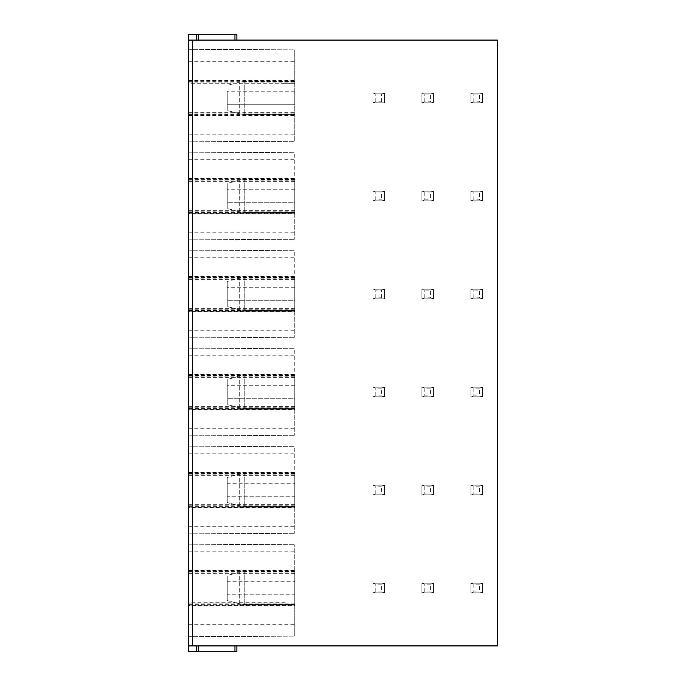 <?xml version="1.0" encoding="UTF-8"?>
<svg xmlns="http://www.w3.org/2000/svg" width="686" height="686" viewBox="0 0 686 686"><rect width="100%" height="100%" fill="white"/><g stroke="black" fill="none" stroke-linecap="round" stroke-linejoin="round"><path stroke-width="0.51" stroke-dasharray="3.43 2.57" d="M196.368 645.912L236.884 645.912L196.368 645.912L196.368 651.7L236.884 651.7M196.368 651.7L188.65 651.7L188.65 645.912L497.35 645.912L497.35 40.088L188.65 40.088L188.65 34.3L236.884 34.3M188.65 645.912L188.65 40.088L198.297 40.088L196.368 40.088L196.368 34.3M294.766 604.632L188.65 604.632L188.65 602.711L188.65 605.404L294.766 605.404L294.766 602.702L294.766 636.136L294.766 544.753L294.766 605.404M188.65 604.632L188.65 544.195L188.65 573.367L294.766 573.376M294.766 572.947L188.65 573.367M188.65 572.947L188.65 605.404M188.65 83.289L188.65 141.805L188.65 80.159L188.65 83.289L285.222 83.298L294.766 83.298L294.766 80.159L294.766 141.247L294.766 49.864L294.766 83.298L285.222 83.298M294.766 506.611L188.65 506.611L188.65 504.69L188.65 507.451L294.766 507.451L294.766 504.682L294.766 533.305L294.766 446.74L294.766 507.451M188.65 506.611L188.65 446.183L188.65 475.355L294.766 475.364M294.766 474.935L188.65 475.355M188.65 474.935L188.65 507.451M294.766 408.599L188.65 408.599L188.65 406.678L188.65 409.439L294.766 409.439L294.766 406.669L294.766 435.293L294.766 348.728L294.766 409.439M188.65 408.599L188.65 348.171L188.65 377.343L294.766 377.351M294.766 376.923L188.65 377.343M188.65 376.923L188.65 409.439M294.766 310.587L188.65 310.587L188.65 308.666L188.65 311.427L294.766 311.427L294.766 308.657L294.766 337.28L294.766 250.716L294.766 311.427M188.65 310.587L188.65 250.158L188.65 279.331L294.766 279.339M294.766 278.91L188.65 279.331M188.65 278.91L188.65 311.427M294.766 212.574L188.65 212.574L188.65 210.653L188.65 213.415L294.766 213.415L294.766 210.645L294.766 239.268L294.766 152.704L294.766 213.415M188.65 212.574L188.65 152.146L188.65 181.318L294.766 181.327M294.766 180.898L188.65 181.318M188.65 180.898L188.65 213.415M188.65 40.088L196.368 40.088M234.955 40.088L198.297 40.088L236.884 40.088L234.955 40.088L234.955 34.3M198.297 40.088L198.297 34.3M482.498 592.858L470.913 592.858L482.498 592.858L482.498 583.203L470.913 583.203L470.913 592.858L470.913 583.203L482.498 583.203L482.498 592.858L479.6 591.889L479.6 584.172L473.812 584.172L470.913 583.203M433.492 592.858L421.916 592.858L433.492 592.858L433.492 583.203L421.916 583.203L421.916 592.858L421.916 583.203L433.492 583.203L433.492 592.858L430.594 591.889L430.594 584.172L433.492 583.203M384.486 592.858L372.91 592.858L384.486 592.858L384.486 583.203L372.91 583.203L372.91 592.858L372.91 583.203L384.486 583.203L384.486 592.858L381.588 591.889L381.588 584.172L384.486 583.203M482.498 494.846L470.913 494.846L482.498 494.846L482.498 485.199L470.913 485.199L470.913 494.846L470.913 485.199L482.498 485.199L482.498 494.846L479.6 493.877L479.6 486.16L473.812 486.16L470.913 485.199M433.492 494.846L421.916 494.846L433.492 494.846L433.492 485.199L421.916 485.199L421.916 494.846L421.916 485.199L433.492 485.199L433.492 494.846L430.594 493.877L430.594 486.16L424.805 486.16L421.907 485.199M384.486 494.846L372.91 494.846L384.486 494.846L384.486 485.199L372.91 485.199L372.91 494.846L372.91 485.199L384.486 485.199L384.486 494.846L381.588 493.877L381.588 486.16L375.799 486.16L372.901 485.199M482.498 396.825L470.913 396.825L482.498 396.825L482.498 387.178L470.913 387.178L470.913 396.825L470.913 387.178L482.498 387.178L482.498 396.825L479.6 395.865L479.6 388.147L473.812 388.147L470.913 387.178M433.492 396.825L421.916 396.825L433.492 396.825L433.492 387.178L421.916 387.178L421.916 396.825L421.916 387.178L433.492 387.178L433.492 396.825L430.594 395.865L430.594 388.147L424.805 388.147L421.907 387.178M384.486 396.825L372.91 396.825L384.486 396.825L384.486 387.178L372.91 387.178L372.91 396.825L372.91 387.178L384.486 387.178L384.486 396.825L381.588 395.865L381.588 388.147L375.799 388.147L372.901 387.187M482.498 298.822L470.913 298.822L482.498 298.822L482.498 289.175L470.913 289.175L470.913 298.822L470.913 289.175L482.498 289.175L482.498 298.822M433.492 298.822L421.916 298.822L433.492 298.822L433.492 289.175L421.916 289.175L421.916 298.822L421.916 289.175L433.492 289.175L433.492 298.822M384.486 298.822L372.91 298.822L384.486 298.822L384.486 289.175L372.91 289.175L372.91 298.822L372.91 289.175L384.486 289.175L384.486 298.822M482.498 200.801L470.913 200.801L482.498 200.801L482.498 191.154L470.913 191.154L470.913 200.801L470.913 191.154L482.498 191.154L482.498 200.801M433.492 200.801L421.916 200.801L433.492 200.801L433.492 191.154L421.916 191.154L421.916 200.801L421.916 191.154L433.492 191.154L433.492 200.801L430.594 199.84L430.594 192.123L424.805 192.123L421.907 191.162M384.486 200.801L372.91 200.801L384.486 200.801L384.486 191.154L372.91 191.154L372.91 200.801L372.91 191.154L384.486 191.154L384.486 200.801L381.588 199.84L381.588 192.123L375.799 192.123L372.901 191.162M482.498 102.797L470.913 102.797L482.498 102.797L482.498 93.142L470.913 93.142L470.913 102.797L470.913 93.142L482.498 93.142L482.498 102.797M433.492 102.797L421.916 102.797L433.492 102.797L433.492 93.142L421.916 93.142L421.916 102.797L421.916 93.142L433.492 93.142L433.492 102.797M384.486 102.797L372.91 102.797L384.486 102.797L384.486 93.142L372.91 93.142L372.91 102.797L372.91 93.142L384.486 93.142L384.486 102.797M473.812 584.172L473.812 591.889L470.913 592.858M473.812 591.889L479.6 591.889M479.6 584.172L482.498 583.203M430.594 584.172L424.805 584.172L421.907 583.203M430.594 591.889L424.805 591.889L424.805 584.172M424.805 591.889L421.907 592.858M381.588 584.172L375.799 584.172L372.901 583.203M381.588 591.889L375.799 591.889L375.799 584.172M375.799 591.889L372.901 592.858M372.901 494.846L375.799 493.877L381.588 493.877M375.799 493.877L375.799 486.16M381.588 486.16L384.486 485.199M430.594 486.16L433.492 485.199M424.805 486.16L424.805 493.877L421.907 494.846M424.805 493.877L430.594 493.877M479.6 486.16L482.498 485.199M473.812 486.16L473.812 493.877L470.913 494.846M473.812 493.877L479.6 493.877M372.901 396.825L375.799 395.865L381.588 395.865M375.799 395.865L375.799 388.147M381.588 388.147L384.486 387.178M430.594 388.147L433.492 387.178M424.805 388.147L424.805 395.865L421.907 396.825M424.805 395.865L430.594 395.865M479.6 388.147L482.498 387.178M473.812 388.147L473.812 395.865L470.913 396.825M473.812 395.865L479.6 395.865M372.901 298.813L375.799 297.853L381.588 297.853L384.486 298.813M381.588 297.853L381.588 290.135L375.799 290.135L372.901 289.166M375.799 297.853L375.799 290.135M381.588 290.135L384.486 289.166M421.907 298.813L424.805 297.853L430.594 297.853L430.594 290.135L424.805 290.135L421.907 289.166M430.594 290.135L433.492 289.166M424.805 297.853L424.805 290.135M430.594 297.853L433.492 298.813M470.913 298.813L473.812 297.853L479.6 297.853L479.6 290.135L473.812 290.135L470.913 289.166M479.6 290.135L482.498 289.166M473.812 297.853L473.812 290.135M479.6 297.853L482.498 298.813M372.901 200.801L375.799 199.84L381.588 199.84M375.799 199.84L375.799 192.123M381.588 192.123L384.486 191.162M430.594 192.123L433.492 191.162M424.805 192.123L424.805 199.84L421.907 200.801M424.805 199.84L430.594 199.84M470.913 200.809L473.812 199.84L479.6 199.84L479.6 192.123L473.812 192.123L470.913 191.162M479.6 192.123L482.498 191.162M473.812 199.84L473.812 192.123M479.6 199.84L482.498 200.809M372.901 102.789L375.799 101.828L381.588 101.828L384.486 102.789M381.588 101.828L381.588 94.111L375.799 94.111L372.901 93.142M375.799 101.828L375.799 94.111M381.588 94.111L384.486 93.142M421.907 102.789L424.805 101.828L430.594 101.828L430.594 94.111L424.805 94.111L421.907 93.142M430.594 94.111L433.492 93.142M424.805 101.828L424.805 94.111M430.594 101.828L433.492 102.789M470.913 102.789L473.812 101.828L479.6 101.828L479.6 94.111L473.812 94.111L470.913 93.142M479.6 94.111L482.498 93.142M473.812 101.828L473.812 94.111M479.6 101.828L482.498 102.789M198.297 645.912L198.297 651.7M285.222 602.702L188.65 602.711M188.65 636.694L294.766 636.136L188.65 636.694M227.238 581.274L227.238 594.779L294.766 594.779L294.766 604.426L294.766 571.627L294.766 604.426L294.766 581.282L294.766 594.779L227.238 594.779L227.238 600.567L239.268 603.774L227.238 600.567L227.238 575.494L227.238 600.567L227.238 581.282L294.766 581.282M188.65 544.195L294.766 544.753L188.65 544.195M188.65 551.793L294.766 551.793M188.65 624.269L294.766 624.269M244.233 604.426A19.294 19.294 180 0 1 239.268 603.774A19.294 19.294 180 0 0 244.233 604.426L244.233 571.635L244.233 604.426L294.766 604.426L244.233 604.426M294.766 91.221L227.238 91.221L227.238 104.718L294.766 104.718L294.766 114.365L294.766 81.565L294.766 114.365L294.766 91.221L294.766 104.718L227.238 104.718L227.238 110.506L239.268 113.713L227.238 110.506L227.238 91.212M188.65 49.306L294.766 49.864L188.65 49.306M188.65 61.731L294.766 61.731M188.65 134.207L294.766 134.207M188.65 141.805L294.766 141.247L188.65 141.805M188.65 112.633L294.766 112.624M244.233 114.365A19.294 19.294 180 0 1 239.268 113.713A19.294 19.294 180 0 0 244.233 114.365L244.233 81.574L244.233 114.365L294.766 114.365L244.233 114.365M294.766 504.682L188.65 504.69M188.65 533.862L294.766 533.305L188.65 533.862M227.238 483.261L227.238 496.767L294.766 496.767L294.766 506.414L294.766 473.623L294.766 506.414L294.766 483.27L294.766 496.767L227.238 496.767L227.238 502.555L239.268 505.762L227.238 502.555L227.238 477.482L227.238 502.555L227.238 483.27L294.766 483.27M188.65 472.594L294.766 472.594M188.65 446.183L294.766 446.74L188.65 446.183M188.65 453.78L294.766 453.78M188.65 526.265L294.766 526.265M244.233 506.414A19.294 19.294 180 0 1 239.268 505.762A19.294 19.294 180 0 0 244.233 506.414L244.233 473.623L244.233 506.414L294.766 506.414L244.233 506.414M294.766 406.669L188.65 406.678M188.65 435.85L294.766 435.293L188.65 435.85M294.766 398.755L294.766 375.602L294.766 408.402L294.766 385.249L294.766 398.755L227.238 398.755L227.238 404.543L239.268 407.75L227.238 404.543L227.238 379.469L227.238 404.543L227.238 385.249L227.238 398.755L294.766 398.755M188.65 374.582L294.766 374.582M188.65 348.171L294.766 348.728L188.65 348.171M188.65 355.768L294.766 355.768M188.65 428.253L294.766 428.253M244.233 408.402A19.294 19.294 180 0 1 239.268 407.75A19.294 19.294 180 0 0 244.233 408.402L244.233 375.611L244.233 408.402L294.766 408.402L244.233 408.402M294.766 308.657L188.65 308.666M188.65 337.838L294.766 337.28L188.65 337.838M294.766 300.742L294.766 277.598L294.766 310.389L294.766 287.245L294.766 300.742L227.238 300.742L227.238 306.531L239.268 309.738L227.238 306.531L227.238 281.457L227.238 306.531L227.238 287.245L227.238 300.742L294.766 300.742M188.65 276.569L294.766 276.569M188.65 250.158L294.766 250.716L188.65 250.158M188.65 257.765L294.766 257.765M188.65 330.24L294.766 330.24M244.233 310.389A19.294 19.294 180 0 1 239.268 309.738A19.294 19.294 180 0 0 244.233 310.389L244.233 277.598L244.233 310.389L294.766 310.389L244.233 310.389M294.766 210.645L188.65 210.653M188.65 239.826L294.766 239.268L188.65 239.826M294.766 202.73L294.766 179.578L294.766 212.377L294.766 189.225L294.766 202.73L227.238 202.73L227.238 208.518L239.268 211.725L227.238 208.518L227.238 183.445L227.238 208.518L227.238 189.225L227.238 202.73L294.766 202.73M188.65 178.557L294.766 178.557M188.65 152.146L294.766 152.704L188.65 152.146M188.65 159.744L294.766 159.744M188.65 232.228L294.766 232.228M244.233 212.377A19.294 19.294 180 0 1 239.268 211.725A19.294 19.294 180 0 0 244.233 212.377L244.233 179.586L244.233 212.377L294.766 212.377L244.233 212.377M192.509 645.912L192.509 40.088M234.955 645.912L234.955 651.7M294.766 603.131L188.65 603.131M188.65 603.912L294.766 603.912M188.65 572.15L294.766 572.15M188.65 570.658L294.766 570.658M294.766 571.447L188.65 571.447M239.268 603.774L239.268 572.278L239.268 603.774M188.65 81.368L294.766 81.368M188.65 82.869L294.766 82.869M188.65 80.596L294.766 80.596M188.65 114.553L294.766 114.553M188.65 113.053L294.766 113.053M188.65 115.342L294.766 115.342M188.65 113.85L294.766 113.85M188.65 82.088L294.766 82.088M239.268 113.713L239.268 82.217L239.268 113.713M294.766 505.11L188.65 505.11M188.65 505.899L294.766 505.899M188.65 474.137L294.766 474.137M294.766 473.434L188.65 473.434M239.268 505.762L239.268 474.266L239.268 505.762M294.766 407.098L188.65 407.098M188.65 407.887L294.766 407.887M188.65 376.125L294.766 376.125M294.766 375.422L188.65 375.422M239.268 407.75L239.268 376.254L239.268 407.75M294.766 309.086L188.65 309.086M188.65 309.875L294.766 309.875M188.65 278.113L294.766 278.113M294.766 277.41L188.65 277.41M239.268 309.738L239.268 278.242L239.268 309.738M294.766 211.074L188.65 211.074M188.65 211.863L294.766 211.863M188.65 180.101L294.766 180.101M294.766 179.398L188.65 179.398M239.268 211.725L239.268 180.229L239.268 211.725M294.766 605.841L188.65 605.841M294.766 570.22L188.65 570.22M244.233 571.635L239.268 572.278L227.238 575.494M294.766 571.627L244.233 571.627M188.65 115.78L294.766 115.78M188.65 80.159L294.766 80.159M244.233 81.574L239.268 82.217L227.238 85.433M294.766 81.565L244.233 81.565M294.766 507.829L188.65 507.829M294.766 472.217L188.65 472.217M294.766 473.623L244.233 473.623L239.268 474.266L227.238 477.482M294.766 409.816L188.65 409.816M294.766 374.204L188.65 374.204M244.233 375.611L239.268 376.254L227.238 379.469M294.766 385.249L227.238 385.249M294.766 375.602L244.233 375.602M294.766 311.804L188.65 311.804M294.766 276.192L188.65 276.192M294.766 277.598L244.233 277.598L239.268 278.242L227.238 281.457M294.766 287.245L227.238 287.245M294.766 213.792L188.65 213.792M294.766 178.18L188.65 178.18M244.233 179.586L239.268 180.229L227.238 183.445M294.766 189.225L227.238 189.225M294.766 179.578L244.233 179.578"/><path stroke-width="1.03" d="M192.509 645.912L192.509 40.088L497.35 40.088L497.35 645.912L188.65 645.912L188.65 34.3L236.884 34.3L236.884 40.088L236.884 34.3M188.65 645.912L188.65 651.7L198.297 651.7L198.297 645.912M192.509 40.088L188.65 40.088M198.297 40.088L198.297 34.3M236.884 651.7L236.884 645.912L236.884 651.7L198.297 651.7M234.955 40.088L234.955 34.3M196.368 40.088L196.368 34.3M196.368 645.912L196.368 651.7M234.955 645.912L234.955 651.7"/></g></svg>
